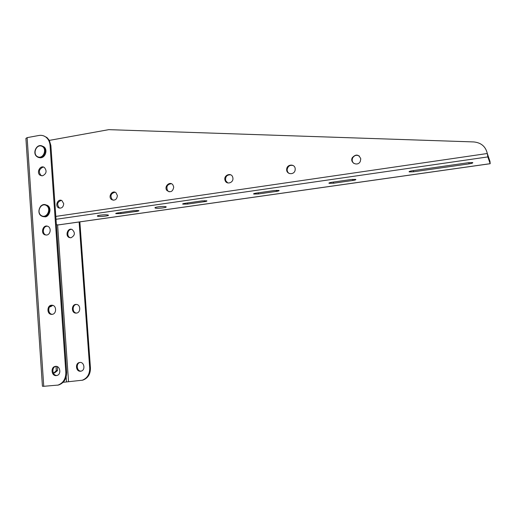 <?xml version="1.0" encoding="UTF-8"?>
<svg xmlns="http://www.w3.org/2000/svg" width="516" height="516" viewBox="0 0 516 516"><rect width="100%" height="100%" fill="white"/><g stroke="black" fill="none" stroke-linecap="round" stroke-linejoin="round"><path stroke-width="0.77" d="M42.589 175.795L40.293 175.337C35.901 172.847 40.267 164.494 44.395 167.494C47.111 170.977 46.511 173.744 42.589 175.795M46.64 235.038L45.002 234.857C40.164 233.264 43.151 224.157 47.801 226.324C51.548 227.64 50.607 234.715 46.64 235.038M52.064 314.347L51.632 314.367C46.466 314.438 46.904 304.666 52.032 305.227C56.747 305.304 56.779 314.109 52.064 314.347M56.257 375.603C51.452 376.19 50.407 367.192 55.18 366.425C60.069 365.147 61.791 374.481 56.85 375.506L56.257 375.603M43.744 386.303L58.05 385.078C63.281 383.027 65.874 378.763 65.829 372.3L50.039 145.293C49.749 141.9 48.439 139.223 46.117 137.275C43.995 135.624 41.615 135.018 38.971 135.463L27.129 137.637L25.91 138.423L42.428 386.245L43.744 386.303L27.129 137.637M63.126 382.311L82.257 380.215C87.269 378.26 89.752 374.216 89.694 368.082L90.442 367.947L79.851 221.88M90.442 367.947C90.494 374.074 88.023 378.112 83.011 380.066L81.825 380.337M81.231 371.101C76.781 371.604 75.633 363.451 80.006 362.451M76.587 313.07C72.15 313.006 71.956 304.872 76.374 304.44M70.582 237.792L70.189 237.676C66.242 236.444 67.532 229.065 71.653 229.336M89.694 368.082L79.116 221.983M80.515 371.23C75.91 371.797 74.885 363.258 79.464 362.522C84.153 361.303 85.83 370.159 81.089 371.139L80.515 371.23M76.374 313.096L75.955 313.115C70.995 313.186 71.395 303.905 76.323 304.434C80.844 304.511 80.896 312.87 76.374 313.096M71.002 237.766L69.421 237.592C64.771 236.076 67.622 227.421 72.098 229.485C75.439 232.722 75.072 235.483 71.002 237.766M47.362 226.169L46.879 226.208C42.854 226.55 42.009 233.748 45.847 234.948L46.234 235.07M52.116 305.233C47.543 305.711 47.73 314.212 52.316 314.315M55.773 366.354C51.252 367.418 52.419 375.938 57.024 375.455M65.829 372.3L66.654 372.159L55.812 216.41L487.304 153.51L489.968 161.315L490.187 163.714L487.833 156.916L487.304 153.51C485.672 146.518 481.144 142.661 473.72 141.932L108.786 129.651L49.355 140.384L50.878 145.544L55.812 216.41M66.654 372.159C66.699 378.609 64.113 382.859 58.889 384.91L57.624 385.194M43.628 135.856L46.956 137.54L49.355 140.384M55.986 366.347L56.283 370.662L53.941 372.855M51.594 305.356L49.865 306.762M53.122 372.578L54.625 372.881L57.553 370.565L57.289 366.644M49.684 306.73L50.542 306.768L52.755 305.356M57.553 370.565L56.283 370.662M43.77 167.165L42.834 167.19C38.887 169.306 38.326 172.092 41.138 175.53L41.725 175.827M162.166 206.497L158.786 206.761M103.677 214.837L101.975 214.953M100.143 215.166C97.827 215.527 96.963 215.869 97.537 216.191C99.214 217.01 110.385 215.836 108.205 215.069C106.593 214.682 103.903 214.714 100.143 215.166M258.432 193.958L276.544 191.371C278.646 191.036 279.459 190.72 278.982 190.43L274.312 190.52L256.059 193.132C254.033 193.461 253.253 193.764 253.724 194.042L258.432 193.958L258.322 192.81M413.58 171.796L469.025 163.875C471.992 163.391 473.211 162.953 472.682 162.566L468.418 162.701L412.478 170.719C409.775 171.164 408.691 171.557 409.227 171.912L413.58 171.796L413.439 170.577M333.594 183.219L352.854 180.471C355.279 180.078 356.24 179.716 355.724 179.387L351.235 179.497L331.82 182.277C329.479 182.658 328.557 183.006 329.073 183.322L333.594 183.219L333.471 182.038M187.663 204.065L204.729 201.627C206.555 201.343 207.251 201.066 206.813 200.814L201.956 200.885L184.773 203.349C183.012 203.626 182.348 203.891 182.774 204.136L187.663 204.065L187.566 202.949M120.918 213.598L137.024 211.302C138.611 211.05 139.204 210.818 138.817 210.593L133.779 210.657L117.571 212.979C116.042 213.218 115.468 213.45 115.842 213.663L120.918 213.598L120.834 212.515M158.109 206.851C155.49 207.264 154.497 207.651 155.142 208.019C156.954 208.864 168.242 207.535 165.92 206.742C164.372 206.368 161.766 206.4 158.109 206.851M56.392 224.737L58.36 224.899M353.815 163.391C352.157 161.908 351.77 160.095 352.634 157.954C354.357 155.284 356.575 154.639 359.304 156.019M227.756 182.941L225.66 180.619C225.202 176.627 226.879 174.692 230.684 174.821M59.959 208.225L59.475 208.019C56.579 204.517 57.218 201.969 61.378 200.376M169.145 191.817L167.642 190.733C165.952 186.644 167.197 184.302 171.383 183.722M289.263 173.518C287.786 172.608 287.09 171.241 287.167 169.435C287.993 166.068 290.005 164.772 293.211 165.559M113.268 200.227L112.359 199.75C109.876 195.912 110.766 193.41 115.029 192.236M117.396 195.59C116.842 199.55 114.913 200.885 111.611 199.589C107.612 196.854 112.288 189.559 115.99 192.784L117.396 195.59M295.191 168.751L295.165 169.841C294.591 175.35 286.006 174.679 286.696 169.203C286.909 164.056 294.9 163.611 295.191 168.751M173.731 187.089C172.834 191.662 170.583 192.816 166.978 190.552C163.54 186.682 169.945 180.619 172.931 184.928L173.731 187.089M63.72 203.691C63.333 207.239 61.643 208.632 58.65 207.877C54.522 205.929 57.986 198.189 61.907 200.614L63.72 203.691M232.922 178.149C233.567 182.948 226.44 184.986 225.079 180.413C223.08 175.259 231.4 171.905 232.768 177.336L232.922 178.149M360.787 158.851L360.239 161.566C357.659 166.733 349.577 162.772 352.28 157.696C355.847 153.884 358.685 154.265 360.787 158.851M489.652 161.095L487.91 156.019M68.525 381.408L57.605 224.905M50.878 145.544L50.039 145.293M66.493 381.653L66.164 376.977M276.441 190.307L276.544 191.371M468.876 162.637L469.025 163.875M352.731 179.323L352.854 180.471M204.639 200.66L204.729 201.627M136.953 210.425L137.024 211.302M487.472 154.265L487.465 154.703M56.012 219.287L487.833 156.916M57.979 224.95L490.174 163.682M489.936 161.489L490.097 162.372M46.369 205.516C41.003 202.124 35.952 212.276 41.338 215.598C46.692 219.042 51.8 208.825 46.369 205.516M46.672 205.278L46.324 205.084C40.319 201.73 35.617 213.637 41.931 216.191C47.569 219.081 52.232 208.374 46.672 205.278M43.512 216.578C49.039 218.249 52.587 208.238 47.459 205.413L45.44 204.749M38.893 157.445C44.183 159.754 48.685 150.059 43.834 146.776L41.989 145.957M42.138 146.015C36.713 143.319 31.947 153.497 37.113 156.716C42.325 160.702 48.439 150.259 43.047 146.55L42.138 146.015M41.861 146.241C36.236 143.732 32.147 154.374 37.791 156.812C43.408 159.367 47.543 148.66 41.861 146.241M79.464 362.522L79.787 362.471M55.18 366.425L55.515 366.366M75.955 313.115L76.465 313.089M51.632 314.367L52.161 314.341M69.421 237.592L70.189 237.676M45.002 234.857L45.847 234.948M40.293 175.337L41.138 175.53M82.257 380.215L83.011 380.066M58.05 385.078L58.889 384.91M46.117 137.275L46.956 137.54M97.505 215.804L97.537 216.191M253.691 193.719L253.724 194.042M409.188 171.551L409.227 171.912M329.034 182.974L329.073 183.322M155.11 207.587L155.142 208.019M111.611 199.589L112.359 199.75M286.696 169.203L287.167 169.435M166.978 190.552L167.642 190.733M58.65 207.877L59.475 208.019M225.079 180.413L225.66 180.619M352.28 157.696L352.634 157.954M58.179 224.95L490.187 163.714M47.117 205.22L46.324 205.084C44.318 204.213 42.441 204.568 40.7 206.155C37.965 210.618 38.377 213.959 41.931 216.191M47.182 205.258L47.466 205.42C52.813 208.645 48.414 218.126 44.376 216.701M39.913 157.69C45.06 158.606 48.265 149.737 43.834 146.776L42.118 146.009C36.636 143.319 31.889 153.484 37.113 156.716"/></g></svg>
